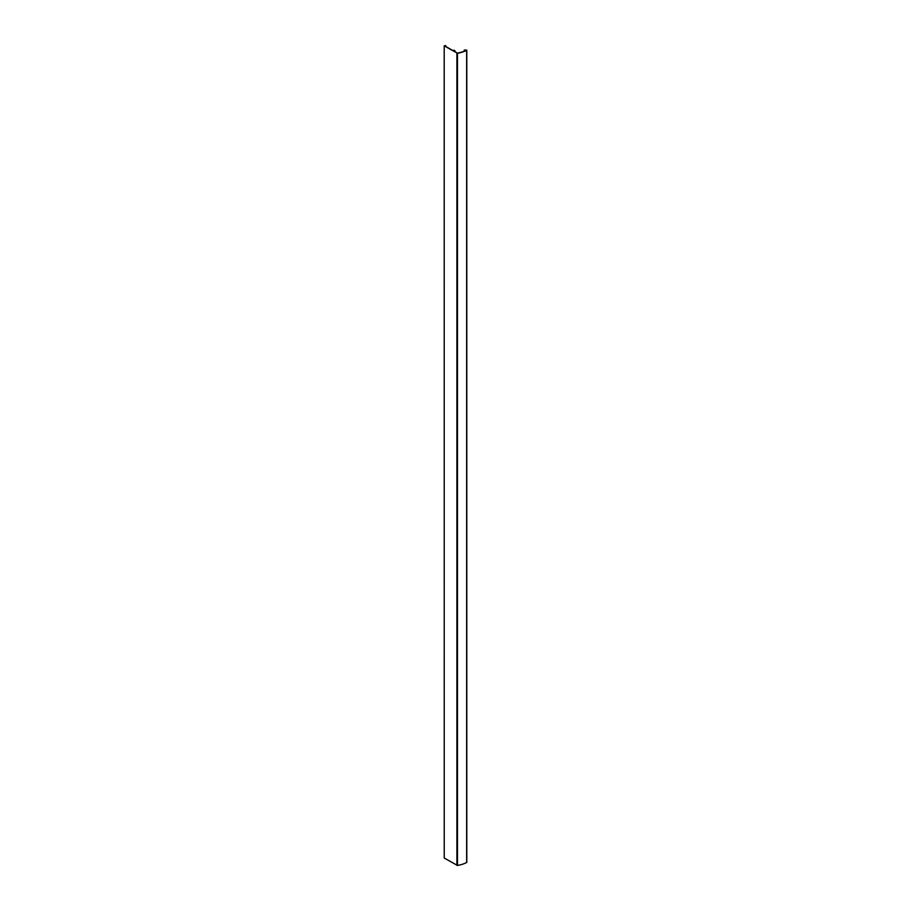<?xml version="1.0" encoding="UTF-8"?>
<svg xmlns="http://www.w3.org/2000/svg" width="911" height="911" viewBox="0 0 911 911"><rect width="100%" height="100%" fill="white"/><g stroke="black" fill="none" stroke-linecap="round" stroke-linejoin="round"><path stroke-width="1.37" d="M465.248 50.663L465.441 50.686A24.54 14.166 180 0 0 466.432 50.219L466.432 50.219M465.293 50.481L465.248 49.854L464.177 50.276L464.895 50.925M464.929 50.914L465.065 50.845A24.54 14.166 180 0 1 457.39 53.089L454.35 51.437L455.101 50.982L453.803 50.116L453.929 51.198L445.206 46.154M466.671 50.356L466.648 862.535A24.87 14.36 180 0 1 457.481 865.45L444.238 858.048L444.204 45.835L445.673 45.55L445.217 46.142M444.204 45.835L444.238 858.048M444.238 45.869L457.481 53.271A24.87 14.36 0 0 0 466.648 50.367L466.432 50.151M464.189 51.221L464.189 50.31M464.177 50.31L464.177 51.221L464.166 50.299M456.912 865.37L456.912 53.191M466.648 862.535L466.648 50.367M457.481 865.45L457.481 53.271M453.849 51.153L453.849 50.583M466.796 862.364L466.796 50.185"/></g></svg>
